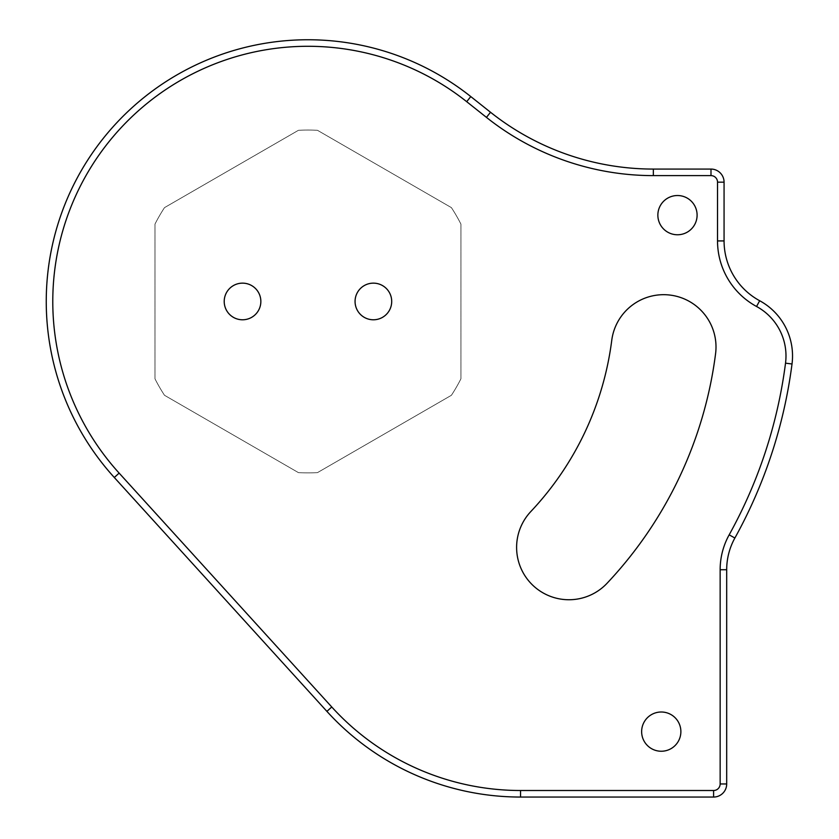 <?xml version="1.0" encoding="UTF-8"?>
<svg xmlns="http://www.w3.org/2000/svg" width="839" height="839" viewBox="0 0 839 839"><rect width="100%" height="100%" fill="white"/><g stroke="black" fill="none" stroke-linecap="round" stroke-linejoin="round"><path stroke-width="0.63" stroke-dasharray="4.2 3.15" d="M713.601 797.05L520.558 797.05A261.705 261.705 0 0 1 326.906 711.378L114.303 477.496A261.705 261.705 0 0 1 116.873 122.641A261.705 261.705 0 0 1 470.773 96.569L490.521 112.258A261.705 261.705 0 0 0 653.34 169.069L710.99 169.069A13.088 13.088 0 0 1 724.067 182.157L724.067 240.929A68.043 68.043 0 0 0 759.673 300.74A62.81 62.81 0 0 1 792.016 364A488.088 488.088 0 0 1 734.88 538.019A65.432 65.432 0 0 0 726.689 569.723L726.689 783.962A13.088 13.088 0 0 1 713.601 797.05L713.601 790.506A6.544 6.544 0 0 0 720.145 783.962L720.145 569.723A71.965 71.965 0 0 1 729.164 534.842A481.544 481.544 0 0 0 785.524 363.161A56.265 56.265 0 0 0 756.547 306.487A74.587 74.587 0 0 1 717.523 240.929L717.523 182.157A6.544 6.544 0 0 0 710.99 175.613L653.34 175.613A268.249 268.249 0 0 1 486.452 117.387L466.704 101.687A255.161 255.161 0 0 0 121.645 127.109A255.161 255.161 0 0 0 119.138 473.102L331.751 706.983A255.161 255.161 0 0 0 520.558 790.506L713.601 790.506M657.86 215.151A19.633 19.633 0 0 0 687.298 232.141A19.633 19.633 0 0 0 687.298 198.151A19.633 19.633 0 0 0 657.86 215.151M641.636 731.618A19.633 19.633 0 0 0 671.074 748.619A19.633 19.633 0 0 0 671.074 714.629A19.633 19.633 0 0 0 641.636 731.618M317.478 472.619A171.418 171.418 0 0 1 298.432 472.619L164.496 395.284A171.418 171.418 0 0 1 154.974 378.788L154.974 224.128A171.418 171.418 0 0 1 164.496 207.632L298.432 130.307A171.418 171.418 0 0 1 317.478 130.307L451.413 207.632A171.418 171.418 0 0 1 460.936 224.128L460.936 378.788A171.418 171.418 0 0 1 451.413 395.284L317.478 472.619L451.413 395.284A171.418 171.418 0 0 0 460.936 378.788L460.936 224.128A171.418 171.418 0 0 0 451.413 207.632L317.478 130.307A171.418 171.418 0 0 0 298.432 130.307L164.496 207.632A171.418 171.418 0 0 0 154.974 224.128L154.974 378.788A171.418 171.418 0 0 0 164.496 395.284L298.432 472.619A171.418 171.418 0 0 0 317.478 472.619M611.746 340.372A306.266 306.266 0 0 1 530.856 511.507A52.343 52.343 0 0 0 533.048 585.496A52.343 52.343 0 0 0 607.037 583.294A410.953 410.953 0 0 0 715.583 353.67A52.343 52.343 0 0 0 670.309 295.108A52.343 52.343 0 0 0 611.746 340.372M355.065 301.463A18.322 18.322 0 0 0 382.542 317.331A18.322 18.322 0 0 0 382.542 285.596A18.322 18.322 0 0 0 355.065 301.463M224.212 301.463A18.322 18.322 0 0 0 251.69 317.331A18.322 18.322 0 0 0 251.69 285.596A18.322 18.322 0 0 0 224.212 301.463M520.558 797.05L520.558 790.506M720.145 783.962L726.689 783.962M720.145 569.723L726.689 569.723M729.164 534.842L734.88 538.019M785.524 363.161L792.016 364M756.547 306.487L759.673 300.74M717.523 240.929L724.067 240.929M717.523 182.157L724.067 182.157M710.99 175.613L710.99 169.069M653.34 175.613L653.34 169.069M486.452 117.387L490.521 112.258M466.704 101.687L470.773 96.569M119.138 473.102L114.303 477.496M331.751 706.983L326.906 711.378"/><path stroke-width="1.26" d="M724.067 182.157A13.088 13.088 0 0 0 710.99 169.069L653.34 169.069A261.705 261.705 0 0 1 490.521 112.258L470.773 96.569A261.705 261.705 0 0 0 116.873 122.641A261.705 261.705 0 0 0 114.303 477.496L326.906 711.378A261.705 261.705 0 0 0 520.558 797.05L713.601 797.05A13.088 13.088 0 0 0 726.689 783.962L726.689 569.723A65.432 65.432 0 0 1 734.88 538.019A488.088 488.088 0 0 0 792.016 364A62.81 62.81 0 0 0 759.673 300.74A68.043 68.043 0 0 1 724.067 240.929L724.067 182.157L717.523 182.157L717.523 240.929A74.587 74.587 0 0 0 756.547 306.487A56.265 56.265 0 0 1 785.524 363.161A481.544 481.544 0 0 1 729.164 534.842A71.965 71.965 0 0 0 720.145 569.723L720.145 783.962A6.544 6.544 0 0 1 713.601 790.506L520.558 790.506A255.161 255.161 0 0 1 331.751 706.983L119.138 473.102A255.161 255.161 0 0 1 121.645 127.109A255.161 255.161 0 0 1 466.704 101.687L486.452 117.387A268.249 268.249 0 0 0 653.34 175.613L710.99 175.613A6.544 6.544 0 0 1 717.523 182.157M355.065 301.463A18.322 18.322 0 0 1 382.542 285.596A18.322 18.322 0 0 1 382.542 317.331A18.322 18.322 0 0 1 355.065 301.463M224.212 301.463A18.322 18.322 0 0 1 251.69 285.596A18.322 18.322 0 0 1 251.69 317.331A18.322 18.322 0 0 1 224.212 301.463M657.86 215.151A19.633 19.633 0 0 1 687.298 198.151A19.633 19.633 0 0 1 687.298 232.141A19.633 19.633 0 0 1 657.86 215.151M641.636 731.618A19.633 19.633 0 0 1 671.074 714.629A19.633 19.633 0 0 1 671.074 748.619A19.633 19.633 0 0 1 641.636 731.618M530.856 511.507A306.266 306.266 0 0 0 611.746 340.372A52.343 52.343 0 0 1 670.309 295.108A52.343 52.343 0 0 1 715.583 353.67A410.953 410.953 0 0 1 607.037 583.294A52.343 52.343 0 0 1 533.048 585.496A52.343 52.343 0 0 1 530.856 511.507M114.303 477.496L119.138 473.102M466.704 101.687L470.773 96.569M326.906 711.378L331.751 706.983M520.558 797.05L520.558 790.506M713.601 797.05L713.601 790.506M726.689 783.962L720.145 783.962M726.689 569.723L720.145 569.723M734.88 538.019L729.164 534.842M792.016 364L785.524 363.161M759.673 300.74L756.547 306.487M724.067 240.929L717.523 240.929M710.99 169.069L710.99 175.613M653.34 169.069L653.34 175.613M490.521 112.258L486.452 117.387"/></g></svg>
